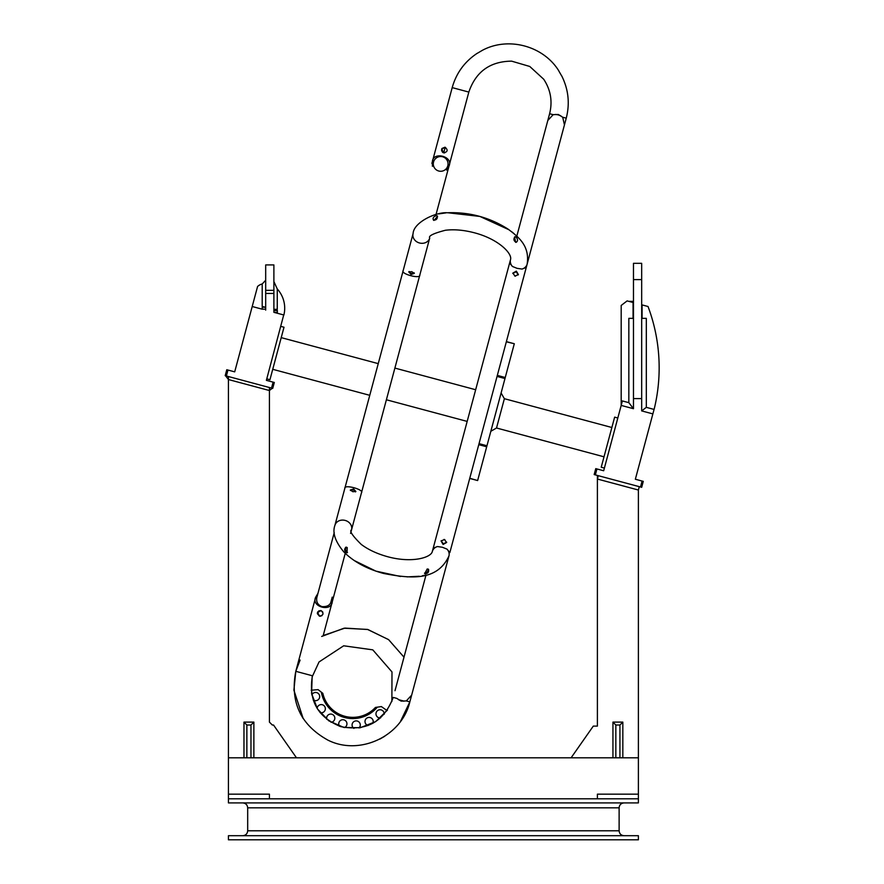 <?xml version="1.0" encoding="UTF-8"?>
<svg xmlns="http://www.w3.org/2000/svg" width="884" height="884" viewBox="0 0 884 884"><rect width="100%" height="100%" fill="white"/><g stroke="black" fill="none" stroke-linecap="round" stroke-linejoin="round"><path stroke-width="1.33" d="M640.491 486.985L641.685 487.305L643.276 481.36L642.093 481.051L640.491 486.985L595.352 474.896L596.943 468.951L595.761 468.631L594.17 474.575L595.352 474.896M643.276 481.36L641.685 487.305M641.673 410.905L646.314 407.347L646.314 318.351L641.673 318.351L641.673 410.905L652.867 413.9L635.353 479.238L642.093 481.051M652.867 413.9L654.458 407.966A174.236 174.236 0 0 0 648.027 306.505L642.082 304.903L642.082 318.351M646.314 407.347L654.061 409.425M633.474 301.356L628.833 301.356M633.066 318.351L633.066 302.494L627.121 300.903L621.187 305.455L621.187 405.413L622.38 400.938L628.833 402.662L628.833 318.351L633.474 318.351L633.474 263.322L641.673 263.322L641.673 318.351M628.833 402.662L632.193 407.038L631.861 408.275M632.082 407.469L633.474 407.469M596.943 468.951L603.673 470.752L621.187 405.413L633.474 408.706L633.474 318.351M641.673 398.607L633.474 398.607M597.396 475.437L597.396 726.107L593.297 726.107L571.097 757.809M639.287 486.664L638.392 490.023L597.396 479.04L598.291 475.68M638.392 839.8L228.426 839.8L228.426 835.7L638.392 835.7L638.392 839.8M624.038 802.904C621.054 803.202 619.419 804.838 619.12 807.821L619.12 830.783C619.419 833.767 621.054 835.402 624.038 835.7M242.768 835.7C245.752 835.402 247.387 833.767 247.686 830.783L247.686 807.821C247.387 804.838 245.752 803.202 242.768 802.904M296.483 757.809L273.521 725.013L272.316 725.013L269.421 722.106L269.421 390.529L228.426 379.534L228.426 757.809L638.392 757.809L638.392 802.904L228.426 802.904L228.426 794.163L269.421 794.163L269.421 798.804M597.396 798.804L597.396 794.163L638.392 794.163M622.833 757.809L622.833 722.106L619.938 725.013L615.839 725.013L615.839 757.809M619.938 725.013L619.938 757.809M622.833 722.106L612.944 722.106L615.839 725.013M612.944 722.106L612.944 757.809M638.392 490.023L638.392 757.809M243.973 757.809L243.973 722.106L253.874 722.106L253.874 757.809M253.874 722.106L250.968 725.013L250.968 757.809M250.968 725.013L246.868 725.013L243.973 722.106M246.868 757.809L246.868 725.013M228.426 794.163L228.426 757.809M228.426 798.804L638.392 798.804M604.391 468.078L601.219 467.227L611.286 429.657L614.645 417.137L617.817 417.988M269.421 390.474L272.272 388.286M269.421 387.523L269.421 390.529M228.426 379.479L225.575 375.777L228.426 379.49L228.426 376.54M274.305 382.463L273.123 382.153L271.532 388.087L272.714 388.407L274.305 382.463L272.714 388.407M271.532 388.087L226.381 375.987L227.973 370.053L226.79 369.733L225.199 375.678L226.381 375.987M225.199 375.678L226.79 369.733M227.973 370.053L234.702 371.855L257.575 286.493A10.254 10.254 0 0 1 262.205 283.974L265.686 280.25M265.167 307.223L262.205 306.439L262.205 283.974M265.686 307.223L262.205 307.223L262.205 309.19L265.686 309.19M273.885 281.554L277.267 288.957L277.267 309.312L273.885 309.312M273.885 310.494L277.366 310.494L277.366 312.328L273.885 312.328L283.897 315.002L284.405 312.383A28.697 28.697 0 0 0 277.267 288.957M252.216 306.516L262.205 309.19M283.709 314.958L266.382 380.341L273.123 382.153M265.686 310.129L265.686 293.433L273.885 293.433L273.885 290.328L265.686 290.328L265.686 293.433M265.686 290.328L265.686 264.924L273.885 264.924L273.885 290.328M273.885 293.433L273.885 312.328M280.847 326.395L284.007 327.235L269.952 379.711L266.78 378.86M611.872 427.502L504.377 398.695L496.521 428L604.015 456.807M496.521 428L490.841 431.281M437.447 546.544L433.215 548.135L432.32 551.494A8.608 7.459 15 0 1 437.447 546.544L442.354 547.251L446.984 549.108L449.846 552.588L527.151 264.106A8.608 7.459 -165 0 1 522.024 269.056L526.245 267.465L506.333 341.788L514.3 343.743L505.25 377.512L497.327 375.391M469.758 478.277L477.636 480.553L505.25 377.512M497.217 375.822L497.051 376.418L504.974 378.54M272.736 369.313L369.755 395.314M386.385 399.767L467.172 421.414M311.842 694.923A4.1 4.1 0 0 1 317.522 692.946A4.1 4.1 0 0 1 319.069 698.758A4.1 4.1 0 0 1 313.168 699.874M377.313 707.167L375.446 707.432A30.752 30.752 0 0 1 322.826 693.332L321.334 692.161A31.979 31.979 0 0 0 377.313 707.167L381.369 706.581L387.082 710.581M321.334 692.161L318.107 689.642L311.168 690.238M317.168 708.438A4.1 4.1 0 0 1 322.351 704.747A4.1 4.1 0 0 1 325.202 709.83A4.1 4.1 0 0 1 320.107 712.637M368.142 725.51A4.1 4.1 0 0 1 365.147 720.46A4.1 4.1 0 0 1 370.562 717.686A4.1 4.1 0 0 1 372.783 723.344M380.529 717.918A4.1 4.1 0 0 1 376.109 712.791A4.1 4.1 0 0 1 380.838 709.819A4.1 4.1 0 0 1 384.153 714.305M326.782 719.322A4.1 4.1 0 0 1 331.345 714.117A4.1 4.1 0 0 1 330.981 722.261M339.544 726.25A4.1 4.1 0 0 1 345.522 720.714A4.1 4.1 0 0 1 344.495 727.576M353.909 728.405A4.1 4.1 0 0 1 352.219 723.93A4.1 4.1 0 0 1 358.274 721.466A4.1 4.1 0 0 1 359.014 727.952M446.984 549.108A8.608 7.459 15 0 1 448.95 555.959L411.657 695.144L406.297 700.924L401.126 701.111L396.761 698.371L393.214 697.421C383.899 721.852 366.407 731.598 340.738 726.626C317.665 717.267 308.24 700.316 312.428 675.774L295.797 671.321L300.096 660.061L295.797 671.321L293.897 690.194L303.19 718.559L300.328 713.598M401.159 701.001L398.551 699.664L404.099 701.156L401.159 701.001M346.373 547.152C345.003 549.13 345.368 550.909 347.489 552.5M424.497 573.141C427.127 572.81 428.331 571.451 428.132 569.064M427.193 568.976L428.563 569.329C429.038 572.302 427.768 573.738 424.751 573.617L427.193 568.976M347.224 547.55L347.025 552.787C344.351 551.384 343.964 549.505 345.876 547.174L347.224 547.55M379.822 739.101L384.794 736.228M443.105 544.456L441.072 541.019L444.431 539.516L446.608 542.5L443.105 544.456M515.018 276.073L512.853 273.101L516.344 271.134L518.4 274.581L515.018 276.073M527.151 264.106C529.781 246.183 519.339 237.487 507.891 229C489.393 217.298 469.205 211.895 447.337 212.768C435.724 211.873 413.568 222.47 413.104 233.542A8.608 7.459 15 0 0 419.491 242.978A8.608 7.459 15 0 0 429.734 238.006L351.534 529.847C349.18 530.853 352.407 535.704 361.224 544.389C368.319 549.737 377.203 553.859 387.866 556.776C412.088 563.34 431.138 557.583 432.32 551.494L509.615 263.012L512.477 266.493L517.085 268.338L522.024 269.056M518.289 274.891L516.19 271.742L512.797 273.421M441.171 540.71L443.271 543.87L446.674 542.179M558.213 114.854L555.362 114.445L558.29 114.588L560.909 115.937L558.213 114.854M516.808 236.172L547.815 120.456L553.163 114.677L558.312 114.478L562.699 117.229L564.445 124.909L564.71 123.395M561.572 75.759L558.909 71.151M558.854 70.93C543.45 45.802 508.134 36.343 482.233 50.399L477.471 53.217M514.61 275.941L515.46 276.173M444.851 539.66L444.011 539.439M437.558 216.359L433.922 220.436M515.67 242.349L514.565 236.989M516.112 237.144C517.98 239.354 518.002 241.078 516.179 242.327C513.637 240.89 513.261 239.023 515.029 236.702L516.112 237.144M436.143 215.718L437.304 215.884C437.679 218.768 436.409 220.193 433.492 220.171C432.53 218.182 433.414 216.69 436.143 215.718M445.116 147.263L441.613 149.297L445.138 147.263C448.21 150.07 447.713 151.926 443.646 152.81L445.271 147.308M443.448 152.755L441.735 148.954M441.989 148.468L444.928 147.219L441.613 149.297L443.646 152.81M444.685 152.899L443.79 152.844M441.547 150.424L442.564 152.258M442.619 152.302L443.315 152.7M355.523 491.902C354.252 489.846 352.55 489.393 350.429 490.532M350.329 489.99L353.578 488.94L355.876 491.482L352.838 491.714L350.329 489.99M318.793 610.877L320.991 610.579L317.478 612.612L320.991 610.59C324.063 613.385 323.577 615.242 319.5 616.126L317.588 612.269M317.842 611.783L320.781 610.535M320.538 616.214L319.643 616.159M319.544 616.137L317.478 612.612L319.29 616.06M319.743 616.181L321.931 615.673M322.815 612.093L321.157 610.634M317.4 612.966L317.378 613.518M317.4 613.739L319.467 616.115M409.115 271.498C410.386 273.554 412.088 274.007 414.209 272.858M411.049 274.46L408.762 271.918L411.8 271.686L414.309 273.399L411.049 274.46M344.826 488.366L403.181 270.57C400.176 273.863 420.751 279.377 419.812 275.034L361.457 492.83C364.451 489.537 343.887 484.023 344.826 488.366L334.903 525.394A8.608 7.459 -165 0 1 340.031 520.444A8.608 7.459 -165 0 1 348.771 522.267A8.608 7.459 -165 0 1 351.534 529.847L398.684 353.898M436.022 214.525L468.829 92.08L452.199 87.615L432.364 161.673C433.094 151.02 453.669 156.523 448.995 166.126L446.652 170.093M403.999 657.177L388.628 639.662L367.877 629.519L344.959 628.093L323.224 635.519L332.273 601.728C331.544 612.369 310.958 606.877 315.643 597.275A8.608 8.608 0 0 0 315.643 597.275L315.643 597.275A8.608 8.608 0 0 0 315.643 597.275L317.975 593.308L315.643 597.264L295.797 671.321C289.897 702.029 300.626 724.979 327.964 740.151C359.545 756.074 401.811 736.328 409.844 701.874L406.297 700.924M442.586 156.777A7.381 7.381 0 0 0 433.547 165.805A7.381 7.381 0 0 0 445.89 169.12A7.381 7.381 0 0 0 442.586 156.777M641.673 279.598L633.474 279.598M247.686 830.783L619.12 830.783M247.686 807.821L619.12 807.821M486.962 445.757L479.04 443.635M478.763 444.663L486.686 446.785M375.446 707.432A30.752 30.752 0 0 1 322.826 693.332M512.477 266.493A8.608 7.459 -165 0 1 510.521 259.653L509.615 263.012L510.521 259.653C512.543 253.785 498.93 239.277 474.664 232.857C463.967 230.039 454.21 229.177 445.403 230.26C433.425 233.376 428.199 235.951 429.734 238.006C428.199 235.951 433.425 233.376 445.403 230.26C454.21 229.177 463.967 230.039 474.664 232.857C498.93 239.277 512.543 253.785 510.521 259.653M553.163 114.677L549.616 113.727L547.815 120.456M526.245 267.465L566.246 118.18L562.699 117.229M504.377 398.695L501.095 393.015M514.3 343.743L506.377 341.622M469.724 478.432L477.636 480.553M281.222 337.633L378.242 363.633M394.883 368.087L475.658 389.733M422.342 575.782L426.022 574.976L395.015 690.691M411.657 695.144L409.844 701.874L400.496 721.421M419.226 576.269L407.093 576.887M400.529 576.501L375.91 571.13L354.164 560.5M566.246 118.18C569.981 103.527 568.478 89.439 561.727 75.902M468.829 92.08C475.813 71.681 490.079 61.372 511.637 61.151L529.759 66.466L543.693 79.217C550.699 89.848 552.677 101.351 549.616 113.727M452.199 87.615C456.299 73.063 464.641 61.615 477.261 53.272M448.95 555.959C437.271 581.352 410.695 578.666 383.711 573.484C366.915 568.976 353.611 561.76 343.799 551.87C335.202 541.527 332.229 532.709 334.903 525.394M350.572 533.417L351.534 529.847C349.18 530.853 352.407 535.704 361.224 544.389C368.319 549.737 377.203 553.859 387.866 556.776C412.088 563.34 431.138 557.583 432.32 551.494M321.699 636.436L343.987 628.226L367.501 629.419L388.54 639.596L403.999 657.166M387.457 710.029L375.733 721.576L360.274 727.742L343.766 727.421L328.782 720.814L317.478 708.946L311.588 693.52L312.151 676.89L319.036 661.961L343.688 645.795L372.783 649.851L391.988 671.939L391.877 701.553M513.98 233.597L511.571 231.641M509.051 229.796L479.857 216.425L447.746 212.746M445.89 212.889L438.773 213.906M413.104 233.542L403.181 270.57M432.398 166.269L432.364 161.673L431.889 163.418M334.229 532.632L316.826 597.584C316.096 602.026 317.831 605.043 322.052 606.623C327.279 606.866 330.284 605.12 331.091 601.407L332.229 597.12L332.273 601.728L345.6 552.003M332.229 597.12L332.273 601.728L345.246 553.329M435.668 215.851L448.995 166.126M317.842 593.816L317.268 595.971"/></g></svg>

